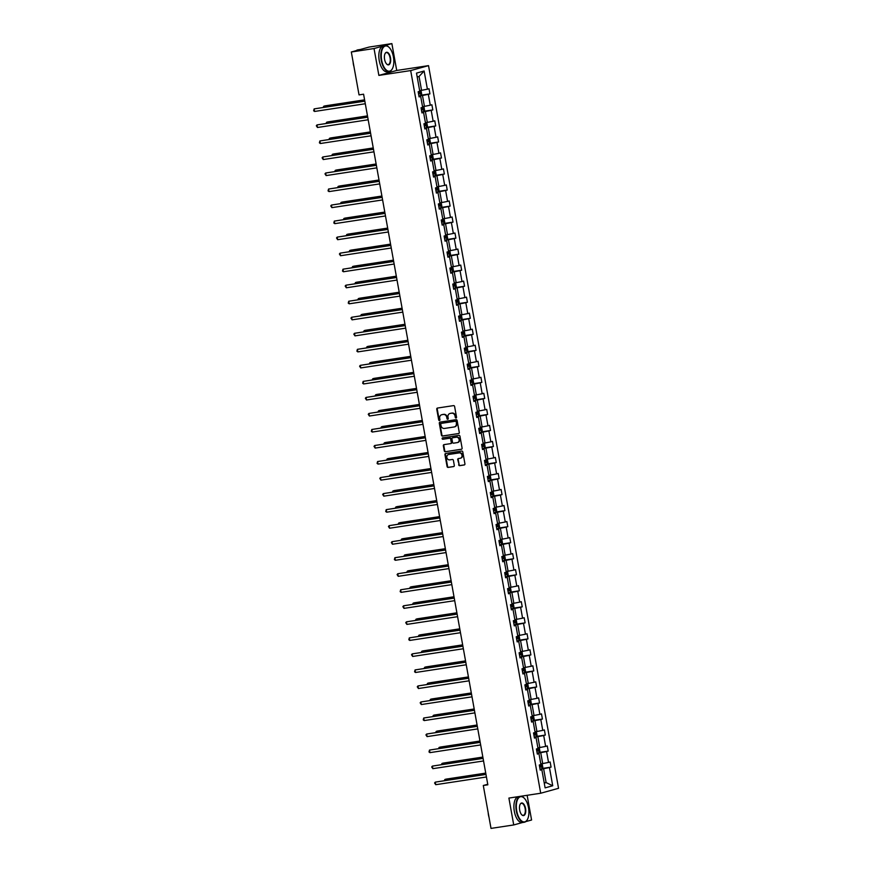 <?xml version="1.0" encoding="UTF-8"?>
<svg xmlns="http://www.w3.org/2000/svg" width="872" height="872" viewBox="0 0 872 872"><rect width="100%" height="100%" fill="white"/><g stroke="black" fill="none" stroke-linecap="round" stroke-linejoin="round"><path stroke-width="1.31" d="M456.034 418.004A0.719 0.632 -105.5 0 0 456.536 417.208L454.606 406.483A1.025 0.905 -105.5 0 0 453.538 405.611L437.482 408.052A1.025 0.905 -105.5 0 0 436.763 409.197L438.692 419.912A0.719 0.632 -105.5 0 0 439.946 419.726L439.695 418.342A3.281 2.878 -105.5 0 1 441.973 414.68L443.303 414.473A3.281 2.878 -105.5 0 1 446.737 417.263L446.987 418.658A0.719 0.632 -105.5 0 0 448.241 418.462L447.99 417.078A3.281 2.878 -105.5 0 1 450.268 413.415L451.598 413.208A3.281 2.878 -105.5 0 1 455.042 416.009L455.293 417.394A0.719 0.632 -105.5 0 0 456.034 418.004M458.639 464.787A1.025 0.905 -105.5 0 0 459.708 465.659L464.209 464.972A1.025 0.905 -105.5 0 0 464.929 463.828L462.781 451.925A1.025 0.905 -105.5 0 0 461.713 451.053L445.657 453.495A1.025 0.905 -105.5 0 0 444.938 454.639L447.085 466.542A1.025 0.905 -105.5 0 0 448.154 467.414L453.603 466.585A1.025 0.905 -105.5 0 0 454.312 465.441L453.396 460.351A1.025 0.905 -105.5 0 0 452.317 459.479L449.625 459.882A2.747 2.409 -105.5 0 1 448.655 454.486L459.217 452.884A2.747 2.409 -105.5 0 1 460.187 458.28L458.432 458.541A1.025 0.905 -105.5 0 0 457.724 459.686L459.119 464.645A1.025 0.905 -105.5 0 0 460.187 465.517L464.504 464.863M508.899 798.076L513.728 824.945L491.012 828.4L483.295 785.498L487.84 784.811L363.58 94.198L359.035 94.895L351.318 51.993L374.034 48.538L378.873 75.406L410.679 70.578L540.705 793.237L508.899 798.076M458.574 433.602A1.025 0.905 -105.5 0 0 459.282 432.458L457.135 420.555A1.025 0.905 -105.5 0 0 456.067 419.683L440.011 422.124A1.025 0.905 -105.5 0 0 439.303 423.269L441.439 435.172A1.025 0.905 -105.5 0 0 442.518 436.044L458.748 433.548M459.958 436.24L462.106 448.143A1.025 0.905 -105.5 0 1 461.397 449.287L445.33 451.729A1.025 0.905 -105.5 0 1 444.262 450.857L443.347 445.766A1.025 0.905 -105.5 0 1 444.055 444.622L450.573 443.63A1.025 0.905 -105.5 0 0 451.282 442.486L450.671 439.107A1.025 0.905 -105.5 0 0 449.592 438.235L442.813 439.259A0.719 0.632 -105.5 0 1 442.562 437.853L458.89 435.368A1.025 0.905 -105.5 0 1 459.958 436.24M513.728 824.945L522.481 822.525M525.762 821.609L531.582 820.007L527.135 795.308M378.873 75.406L396.716 70.469L391.877 43.6L374.034 48.538M391.877 43.6L369.161 47.055L351.318 51.993M540.139 769.704L541.839 769.682L540.215 770.129L539.299 764.995L540.913 764.537L538.951 753.648L537.337 754.095L536.411 748.961L538.024 748.514L536.062 737.625L534.449 738.072L533.522 732.927L535.146 732.48L533.184 721.591L531.571 722.038L530.645 716.904L532.258 716.457L530.296 705.557L528.683 706.004L527.756 700.87L529.369 700.423L527.418 689.534L525.794 689.981L524.879 684.847L526.492 684.389L524.53 673.5L522.917 673.947L521.99 668.813L523.603 668.366L521.641 657.477L520.028 657.924L519.102 652.779L520.726 652.332L518.764 641.443L517.151 641.89L516.224 636.756L517.837 636.309L515.875 625.409L514.262 625.856L513.336 620.722L514.949 620.275L512.998 609.386L511.374 609.833L510.458 604.699L512.071 604.242L510.109 593.352L508.496 593.799L507.569 588.665L509.183 588.219L507.221 577.329L505.607 577.776L504.681 572.632L506.305 572.185L504.343 561.296L502.73 561.742L501.803 556.609L503.417 556.162L501.455 545.262L499.841 545.709L498.915 540.575L500.528 540.128L498.577 529.239L496.953 529.686L496.037 524.541L497.65 524.094L495.688 513.205L494.075 513.652L493.149 508.518L494.762 508.071L492.8 497.182L491.187 497.629L490.26 492.484L491.884 492.037L489.922 481.148L488.309 481.595L487.383 476.461L488.996 476.014L487.034 465.114L485.421 465.561L484.494 460.427L486.107 459.98L484.156 449.091L482.532 449.538L481.617 444.393L483.23 443.946L481.268 433.057L479.655 433.504L478.728 428.37L480.341 427.923L478.379 417.034L476.766 417.481L475.84 412.336L477.464 411.889L475.502 401L473.888 401.447L472.962 396.313L474.575 395.866L472.613 384.966L471 385.413L470.073 380.279L471.687 379.832L469.736 368.943L468.111 369.39L467.196 364.245L468.809 363.798L466.847 352.909L465.234 353.356L464.307 348.222L465.921 347.775L463.959 336.886L462.345 337.333L461.419 332.188L463.043 331.742L461.081 320.852L459.468 321.299L458.541 316.165L460.154 315.719L458.192 304.818L456.579 305.265L455.653 300.132L457.266 299.685L455.315 288.796L453.691 289.242L452.775 284.098L454.388 283.651L452.426 272.762L450.813 273.209L449.887 268.075L451.5 267.628L449.538 256.739L447.925 257.185L446.998 252.041L448.622 251.594L446.66 240.705L445.047 241.152L444.12 236.018L445.734 235.571L443.772 224.671L442.159 225.118L441.232 219.984L442.845 219.537L440.894 208.648L439.27 209.095L438.354 203.95L439.968 203.503L438.006 192.614L436.392 193.061L435.466 187.927L437.079 187.48L435.117 176.591L433.504 177.038L432.577 171.893L434.202 171.446L432.24 160.557L430.626 161.004L429.7 155.87L431.313 155.423L429.351 144.523L427.738 144.97L426.811 139.836L428.425 139.389L426.473 128.5L424.849 128.947L423.934 123.802L425.547 123.355L423.585 112.466L421.972 112.913L421.045 107.779L422.658 107.332L420.696 96.443L419.083 96.89L418.157 91.745L419.781 91.298L416.5 73.117L424.119 71.003L427.4 89.195L429.013 88.748L429.94 93.882L428.316 94.329L430.278 105.218L431.891 104.771L432.817 109.916L431.204 110.363L433.166 121.252L434.779 120.805L435.706 125.939L434.093 126.386L436.044 137.286L437.668 136.839L438.583 141.972L436.97 142.419L438.932 153.309L440.545 152.862L441.472 157.995L439.859 158.442L441.821 169.342L443.434 168.895L444.36 174.029L442.736 174.476L444.698 185.365L446.311 184.919L447.238 190.063L445.625 190.51L447.587 201.399L449.2 200.952L450.126 206.086L448.513 206.533L450.464 217.433L452.088 216.986L453.004 222.12L451.391 222.567L453.353 233.456L454.966 233.009L455.893 238.143L454.279 238.59L456.241 249.49L457.855 249.043L458.781 254.177L457.157 254.624L459.119 265.513L460.732 265.066L461.659 270.211L460.045 270.658L462.007 281.547L463.621 281.1L464.547 286.234L462.934 286.681L464.885 297.581L466.509 297.134L467.425 302.268L465.812 302.715L467.774 313.604L469.387 313.157L470.313 318.291L468.7 318.738L470.662 329.638L472.275 329.191L473.202 334.325L471.578 334.772L473.54 345.661L475.153 345.214L476.079 350.359L474.466 350.806L476.428 361.695L478.041 361.248L478.968 366.382L477.355 366.829L479.306 377.729L480.93 377.282L481.845 382.416L480.232 382.863L482.194 393.752L483.807 393.305L484.734 398.439L483.121 398.896L485.083 409.786L486.696 409.339L487.622 414.473L485.998 414.919L487.96 425.808L489.574 425.362L490.5 430.506L488.887 430.953L490.849 441.842L492.462 441.396L493.389 446.529L491.775 446.976L493.726 457.876L495.351 457.429L496.277 462.563L494.653 463.01L496.615 473.899L498.228 473.452L499.155 478.586L497.541 479.044L499.503 489.933L501.117 489.486L502.043 494.62L500.419 495.067L502.381 505.956L504.005 505.509L504.921 510.654L503.308 511.101L505.27 521.99L506.883 521.543L507.809 526.677L506.196 527.124L508.147 538.024L509.771 537.577L510.698 542.711L509.074 543.158L511.036 554.047L512.649 553.6L513.575 558.734L511.962 559.192L513.924 570.081L515.537 569.634L516.464 574.768L514.851 575.215L516.802 586.104L518.426 585.657L519.341 590.802L517.728 591.249L519.69 602.138L521.303 601.691L522.23 606.825L520.617 607.272L522.579 618.172L524.192 617.725L525.118 622.859L523.494 623.306L525.456 634.195L527.07 633.748L527.996 638.882L526.383 639.34L528.345 650.229L529.958 649.782L530.885 654.916L529.271 655.363L531.222 666.252L532.847 665.805L533.762 670.949L532.149 671.396L534.111 682.286L535.724 681.839L536.651 686.973L535.037 687.419L536.999 698.319L538.613 697.873L539.539 703.006L537.915 703.453L539.877 714.342L541.49 713.896L542.417 719.04L540.803 719.487L542.765 730.376L544.379 729.929L545.305 735.063L543.692 735.51L545.643 746.399L547.267 745.952L548.183 751.097L546.57 751.544L548.532 762.433L550.145 761.986L551.071 767.12L549.458 767.567L552.728 785.759L545.109 787.863L541.839 769.682M410.679 70.578L428.523 65.629L558.549 788.299L540.705 793.237M537.174 753.223L540.727 752.678L542.689 763.578L540.793 763.861M542.689 763.578L548.532 762.433M540.727 752.678L546.57 751.544M537.261 753.67L538.951 753.648M534.296 737.189L537.85 736.655L539.801 747.544L537.904 747.838M539.801 747.544L545.643 746.399M537.85 736.655L543.692 735.51M534.373 737.636L536.062 737.625M531.408 721.166L534.961 720.621L536.923 731.51L535.016 731.804M536.923 731.51L542.765 730.376M534.961 720.621L540.803 719.487M531.495 721.613L533.184 721.591M528.53 705.132L532.073 704.598L534.035 715.487L532.138 715.77M534.035 715.487L539.877 714.342M532.073 704.598L537.915 703.453M528.606 705.579L530.296 705.557M525.642 689.109L529.195 688.564L531.157 699.453L529.25 699.747M531.157 699.453L536.999 698.319M529.195 688.564L535.037 687.419M525.718 689.556L527.418 689.534M522.753 673.075L526.307 672.53L528.269 683.43L526.372 683.713M528.269 683.43L534.111 682.286M526.307 672.53L532.149 671.396M522.84 673.522L524.53 673.5M519.875 657.041L523.429 656.507L525.38 667.396L523.483 667.69M525.38 667.396L531.222 666.252M523.429 656.507L529.271 655.363M519.952 657.488L521.641 657.477M516.987 641.018L520.54 640.473L522.502 651.362L520.595 651.657M522.502 651.362L528.345 650.229M520.54 640.473L526.383 639.34M517.074 641.465L518.764 641.443M514.109 624.984L517.652 624.45L519.614 635.339L517.717 635.623M519.614 635.339L525.456 634.195M517.652 624.45L523.494 623.306M514.186 625.431L515.875 625.409M511.221 608.961L514.774 608.416L516.725 619.305L514.829 619.6M516.725 619.305L522.579 618.172M514.774 608.416L520.617 607.272M511.297 609.408L512.998 609.386M508.332 592.927L511.886 592.382L513.848 603.282L511.951 603.566M513.848 603.282L519.69 602.138M511.886 592.382L517.728 591.249M508.42 593.374L510.109 593.352M505.455 576.893L508.997 576.359L510.959 587.248L509.063 587.543M510.959 587.248L516.802 586.104M508.997 576.359L514.851 575.215M505.531 577.34L507.221 577.329M502.566 560.87L506.12 560.325L508.082 571.215L506.174 571.509M508.082 571.215L513.924 570.081M506.12 560.325L511.962 559.192M502.654 561.317L504.343 561.296M499.689 544.837L503.231 544.302L505.193 555.192L503.297 555.475M505.193 555.192L511.036 554.047M503.231 544.302L509.074 543.158M499.765 545.283L501.455 545.262M496.8 528.813L500.354 528.269L502.305 539.158L500.408 539.452M502.305 539.158L508.147 538.024M500.354 528.269L506.196 527.124M496.877 529.26L498.577 529.239M493.912 512.78L497.465 512.235L499.427 523.135L497.531 523.418M499.427 523.135L505.27 521.99M497.465 512.235L503.308 511.101M493.999 513.227L495.688 513.205M491.034 496.746L494.577 496.212L496.539 507.101L494.642 507.395M496.539 507.101L502.381 505.956M494.577 496.212L500.419 495.067M491.11 497.193L492.8 497.182M488.146 480.723L491.699 480.178L493.661 491.067L491.754 491.361M493.661 491.067L499.503 489.933M491.699 480.178L497.541 479.044M488.233 481.17L489.922 481.148M485.268 464.689L488.811 464.155L490.773 475.044L488.876 475.327M490.773 475.044L496.615 473.899M488.811 464.155L494.653 463.01M485.344 465.136L487.034 465.114M482.38 448.666L485.933 448.121L487.884 459.01L485.987 459.304M487.884 459.01L493.726 457.876M485.933 448.121L491.775 446.976M482.456 449.113L484.156 449.091M479.491 432.632L483.044 432.087L485.006 442.987L483.11 443.27M485.006 442.987L490.849 441.842M483.044 432.087L488.887 430.953M479.578 433.079L481.268 433.057M476.613 416.598L480.156 416.064L482.118 426.953L480.221 427.247M482.118 426.953L487.96 425.808M480.156 416.064L485.998 414.919M476.69 417.045L478.379 417.034M473.725 400.575L477.278 400.03L479.24 410.919L477.333 411.213M479.24 410.919L485.083 409.786M477.278 400.03L483.121 398.896M473.812 401.022L475.502 401M470.847 384.541L474.39 384.007L476.352 394.896L474.455 395.18M476.352 394.896L482.194 393.752M474.39 384.007L480.232 382.863M470.924 384.988L472.613 384.966M467.959 368.518L471.512 367.973L473.463 378.862L471.567 379.157M473.463 378.862L479.306 377.729M471.512 367.973L477.355 366.829M468.035 368.965L469.736 368.943M465.07 352.484L468.624 351.939L470.586 362.839L468.689 363.123M470.586 362.839L476.428 361.695M468.624 351.939L474.466 350.806M465.158 352.931L466.847 352.909M462.193 336.45L465.735 335.916L467.697 346.805L465.801 347.1M467.697 346.805L473.54 345.661M465.735 335.916L471.578 334.772M462.269 336.897L463.959 336.886M459.304 320.427L462.858 319.882L464.82 330.771L462.912 331.066M464.82 330.771L470.662 329.638M462.858 319.882L468.7 318.738M459.391 320.874L461.081 320.852M456.427 304.393L459.969 303.859L461.931 314.748L460.035 315.032M461.931 314.748L467.774 313.604M459.969 303.859L465.812 302.715M456.503 304.84L458.192 304.818M453.538 288.37L457.092 287.825L459.043 298.715L457.146 299.009M459.043 298.715L464.885 297.581M457.092 287.825L462.934 286.681M453.614 288.817L455.315 288.796M450.65 272.337L454.203 271.792L456.165 282.692L454.268 282.975M456.165 282.692L462.007 281.547M454.203 271.792L460.045 270.658M450.737 272.783L452.426 272.762M447.772 256.303L451.315 255.769L453.277 266.658L451.38 266.952M453.277 266.658L459.119 265.513M451.315 255.769L457.157 254.624M447.848 256.75L449.538 256.739M444.884 240.28L448.437 239.735L450.399 250.624L448.491 250.918M450.399 250.624L456.241 249.49M448.437 239.735L454.279 238.59M444.96 240.727L446.66 240.705M442.006 224.246L445.548 223.712L447.51 234.601L445.614 234.884M447.51 234.601L453.353 233.456M445.548 223.712L451.391 222.567M442.082 224.693L443.772 224.671M440.393 202.74L441.319 203.361L441.875 206.446L441.09 207.732L439.107 208.168L442.671 207.678L444.622 218.567L442.725 218.861M444.622 218.567L450.464 217.433M442.671 207.678L448.513 206.533M439.194 208.659L440.894 208.648M436.229 192.189L439.782 191.644L441.744 202.544L439.848 202.827M441.744 202.544L447.587 201.399M439.782 191.644L445.625 190.51M436.316 192.636L438.006 192.614M433.351 176.155L436.894 175.621L438.856 186.51L436.959 186.804M438.856 186.51L444.698 185.365M436.894 175.621L442.736 174.476M433.428 176.602L435.117 176.591M430.463 160.132L434.016 159.587L435.978 170.476L434.071 170.77M435.978 170.476L441.821 169.342M434.016 159.587L439.859 158.442M430.539 160.579L432.24 160.557M427.585 144.098L431.128 143.564L433.09 154.453L431.193 154.736M433.09 154.453L438.932 153.309M431.128 143.564L436.97 142.419M427.662 144.545L429.351 144.523M424.697 128.064L428.25 127.53L430.201 138.419L428.305 138.713M430.201 138.419L436.044 137.286M428.25 127.53L434.093 126.386M424.773 128.511L426.473 128.5M421.808 112.041L425.362 111.496L427.324 122.396L425.427 122.68M427.324 122.396L433.166 121.252M425.362 111.496L431.204 110.363M421.895 112.488L423.585 112.466M418.931 96.007L422.473 95.473L424.435 106.362L422.538 106.657M424.435 106.362L430.278 105.218M422.473 95.473L428.316 94.329M419.007 96.454L420.696 96.443M424.119 71.003L419.061 76.464L421.558 90.328L419.65 90.623M421.558 90.328L427.4 89.195M396.716 70.469L428.523 65.629M487.742 784.266L483.295 785.498M544.248 783.1L546.112 782.587L543.616 768.712L540.062 769.257M544.204 782.871L546.112 782.587L552.728 785.759M419.061 76.464L417.198 76.976M543.616 768.712L549.458 767.567M421.089 95.222L429.94 93.882M423.977 111.256L432.817 109.916M426.855 127.29L435.706 125.939M429.743 143.313L438.583 141.972M432.621 159.347L441.472 157.995M435.51 175.37L444.36 174.029M438.398 191.404L447.238 190.063M441.276 207.438L450.126 206.086M444.164 223.461L453.004 222.12M447.042 239.495L455.893 238.143M449.93 255.518L458.781 254.177M452.819 271.552L461.659 270.211M455.696 287.586L464.547 286.234M458.585 303.609L467.425 302.268M461.462 319.643L470.313 318.291M464.351 335.666L473.202 334.325M467.239 351.699L476.079 350.359M470.117 367.733L478.968 366.382M473.006 383.756L481.845 382.416M475.883 399.79L484.734 398.439M478.772 415.813L487.622 414.473M481.66 431.847L490.5 430.506M484.538 447.881L493.389 446.529M487.426 463.904L496.277 462.563M490.304 479.938L499.155 478.586M493.192 495.972L502.043 494.62M496.081 511.995L504.921 510.654M498.958 528.029L507.809 526.677M501.847 544.052L510.698 542.711M504.725 560.086L513.575 558.734M507.613 576.12L516.464 574.768M510.502 592.143L519.341 590.802M513.379 608.176L522.23 606.825M516.268 624.199L525.118 622.859M519.145 640.233L527.996 638.882M522.034 656.267L530.885 654.916M524.922 672.29L533.762 670.949M527.8 688.324L536.651 686.973M530.688 704.347L539.539 703.006M533.566 720.381L542.417 719.04M536.454 736.415L545.305 735.063M539.343 752.438L548.183 751.097M542.221 768.472L551.071 767.12M456.329 417.862A0.719 0.632 -105.5 0 1 455.773 417.263L455.522 415.868A3.281 2.878 -105.5 0 0 452.088 413.077L451.598 413.208M450.214 413.426A3.281 2.878 -105.5 0 1 450.748 413.284L452.088 413.077M441.919 414.691A3.281 2.878 -105.5 0 1 442.453 414.549L443.793 414.342A3.281 2.878 -105.5 0 1 447.227 417.132L447.478 418.516A0.719 0.632 -105.5 0 0 448.034 419.127M437.668 408.031A1.025 0.905 -105.5 0 0 437.254 409.066L439.172 419.781A0.719 0.632 -105.5 0 0 439.739 420.391M440.207 422.092A1.025 0.905 -105.5 0 0 439.782 423.138L441.919 435.041A1.025 0.905 -105.5 0 0 442.998 435.913L458.857 433.493M456.089 421.852A0.719 0.632 -105.5 0 0 455.337 421.241L441.243 423.389A0.719 0.632 -105.5 0 0 440.742 424.184L441.014 425.656A3.281 2.878 -105.5 0 0 444.448 428.446L454.083 426.975A3.281 2.878 -105.5 0 0 456.35 423.323L456.568 421.721A0.719 0.632 -105.5 0 0 455.816 421.111L455.337 421.241M441.603 423.291A0.719 0.632 -105.5 0 1 441.723 423.258L455.816 421.111M454.617 426.833A3.281 2.878 -105.5 0 0 456.841 423.182L456.35 423.323M456.568 421.721L456.841 423.182M461.68 449.178L445.33 451.729M444.251 444.589A1.025 0.905 -105.5 0 0 443.826 445.625L444.742 450.726A1.025 0.905 -105.5 0 0 445.821 451.598M450.748 443.576L451.053 443.488A1.025 0.905 -105.5 0 0 451.761 442.344L451.151 438.976A1.025 0.905 -105.5 0 0 450.083 438.093L442.813 439.259M442.802 437.809A0.719 0.632 -105.5 0 0 443.303 439.128M457.32 442.595A2.747 2.409 -105.5 0 0 456.35 437.199L452.633 437.766A1.025 0.905 -105.5 0 0 451.925 438.91L452.524 442.289A1.025 0.905 -105.5 0 0 453.603 443.161L457.32 442.595M457.811 442.464A2.747 2.409 -105.5 0 0 456.841 437.068L456.35 437.199M452.928 437.69A1.025 0.905 -105.5 0 1 453.113 437.635L456.841 437.068M458.628 458.519A1.025 0.905 -105.5 0 0 458.203 459.555L459.119 464.645M460.678 458.138A2.747 2.409 -105.5 0 0 459.708 452.742L459.217 452.884M449.135 454.356L448.655 454.486A2.747 2.409 -105.5 0 1 449.135 454.356L459.708 452.742M445.843 453.462A1.025 0.905 -105.5 0 0 445.428 454.508L447.565 466.4A1.025 0.905 -105.5 0 0 448.644 467.283L453.887 466.476M420.206 90.535L421.132 91.157L421.688 94.231L420.904 95.528L418.92 95.953M364.594 99.855L324.983 105.883L323.774 106.221L323.959 107.245M418.571 94.002L420.086 93.696L419.857 92.465L418.342 92.77M418.549 92.661L418.549 93.936M364.627 100.008L323.774 106.221L323.152 107.365M364.801 101.032L314.127 108.891L364.834 101.174M314.596 111.453L313.637 110.766L314.127 108.891L314.596 111.453L365.292 103.746M393.425 56.942A12.753 6.071 81.4 0 0 389.174 47.47A12.753 6.071 81.4 0 0 382.863 48.134A12.753 6.071 81.4 0 0 381.653 60.201A12.753 6.071 81.4 0 0 392.4 68.67A12.753 6.071 81.4 0 0 393.425 56.942M392.324 68.823A13.069 6.224 -98.6 0 1 392.247 68.964A13.069 6.224 -98.6 0 1 389.228 71.526A13.069 6.224 -98.6 0 1 381.238 60.277A13.069 6.224 -98.6 0 1 385.304 45.693A13.069 6.224 -98.6 0 1 388.945 47.241A13.069 6.224 -98.6 0 1 389.065 47.361M390.482 57.759A6.377 3.041 -98.6 0 1 389.882 63.787A6.377 3.041 -98.6 0 1 386.721 64.114A6.377 3.041 -98.6 0 1 384.596 59.383A6.377 3.041 -98.6 0 1 385.108 53.519A6.377 3.041 -98.6 0 1 390.482 57.759M386.601 63.994A6.06 2.889 81.4 0 0 388.182 64.604A6.06 2.889 81.4 0 0 390.067 57.835A6.06 2.889 81.4 0 0 386.361 52.614A6.06 2.889 81.4 0 0 385.032 53.661M356.223 50.631A13.069 6.224 -98.6 0 1 357.858 49.868L360.125 49.519A13.069 6.224 -98.6 0 1 360.343 49.497M359.242 49.802A13.069 6.224 -98.6 0 1 360.125 49.519M353.934 66.534A9.407 4.48 -98.6 0 1 353.389 64.299A9.407 4.48 -98.6 0 1 353.116 61.999M389.228 71.526L387.233 71.831A13.069 6.224 -98.6 0 1 379.244 60.582A13.069 6.224 -98.6 0 1 383.309 45.998L385.304 45.693M528.497 807.657A12.753 6.071 81.4 0 0 524.257 798.196A12.753 6.071 81.4 0 0 517.935 798.85A12.753 6.071 81.4 0 0 516.736 810.916A12.753 6.071 81.4 0 0 527.473 819.397A12.753 6.071 81.4 0 0 528.497 807.657M527.397 819.538A13.069 6.224 -98.6 0 1 527.32 819.68A13.069 6.224 -98.6 0 1 524.312 822.242A13.069 6.224 -98.6 0 1 516.311 810.993A13.069 6.224 -98.6 0 1 520.377 796.409A13.069 6.224 -98.6 0 1 524.018 797.956A13.069 6.224 -98.6 0 1 524.137 798.076M525.554 808.475A6.377 3.041 -98.6 0 1 524.955 814.503A6.377 3.041 -98.6 0 1 521.794 814.83A6.377 3.041 -98.6 0 1 519.679 810.099A6.377 3.041 -98.6 0 1 520.181 804.235A6.377 3.041 -98.6 0 1 525.554 808.475M521.685 814.71A6.06 2.889 81.4 0 0 523.255 815.32A6.06 2.889 81.4 0 0 525.14 808.551A6.06 2.889 81.4 0 0 521.434 803.33A6.06 2.889 81.4 0 0 520.104 804.387M489.007 817.249A9.407 4.48 -98.6 0 1 488.462 815.015A9.407 4.48 -98.6 0 1 488.189 812.715M524.312 822.242L522.306 822.547A13.069 6.224 -98.6 0 1 514.317 811.298A13.069 6.224 -98.6 0 1 518.382 796.714L520.377 796.409M423.084 106.569L424.021 107.18L424.566 110.264L423.792 111.561L421.797 111.987M367.483 115.889L327.861 121.916L326.662 122.244L326.847 123.268M421.449 110.036L422.964 109.719L422.746 108.488L421.231 108.804M421.438 108.684L421.438 109.97M367.504 116.031L326.662 122.244L326.03 123.399M425.972 122.592L426.899 123.214L427.454 126.298L426.67 127.585L424.686 128.02M370.36 131.923L330.75 137.94L329.54 138.277L329.725 139.302M424.337 126.059L425.852 125.753L425.623 124.522L424.108 124.827M424.315 124.718L424.326 125.993M370.393 132.064L329.54 138.277L328.918 139.422M367.69 117.055L317.016 124.914L367.712 117.208M317.473 127.486L316.329 125.764L317.016 124.914L317.473 127.486L368.18 119.78M370.578 133.089L319.893 140.948L370.6 133.231M320.362 143.509L319.403 142.823L319.893 140.948L320.362 143.509L371.058 135.803M428.861 138.626L429.787 139.237L430.343 142.321L429.58 143.586L427.574 144.044M373.249 147.946L333.638 153.973L332.428 154.3L332.613 155.325M427.215 142.092L428.73 141.787L428.512 140.545L426.997 140.861M427.204 140.752L427.204 142.027M373.271 148.098L332.428 154.3L331.796 155.456M373.456 149.123L322.782 156.971L373.488 149.265M323.24 159.543L322.106 157.821L322.782 156.971L323.24 159.543L373.946 151.837M431.738 154.66L432.665 155.27L433.221 158.355L432.468 159.62L430.452 160.077M376.137 163.98L336.516 169.996L335.317 170.334L335.491 171.359M430.103 158.126L431.618 157.81L431.4 156.579L429.885 156.895M430.092 156.775L430.092 158.05M376.159 164.121L335.317 170.334L334.685 171.479M376.344 165.146L325.67 173.005L376.366 165.299M326.128 175.577L324.983 173.855L325.67 173.005L326.128 175.577L376.835 167.86M434.627 170.683L435.553 171.304L436.109 174.378L435.346 175.643L433.34 176.1M379.015 180.003L339.404 186.03L338.194 186.368L338.38 187.393M432.992 174.149L434.507 173.844L434.278 172.612L432.763 172.918M432.97 172.809L432.97 174.084M379.048 180.155L338.194 186.368L337.573 187.513M379.222 181.18L328.548 189.039L379.255 181.322M329.017 191.6L328.057 190.914L328.548 189.039L329.017 191.6L379.712 183.894M437.504 186.717L438.442 187.327L438.987 190.412L438.213 191.709L436.218 192.134M381.903 196.037L342.282 202.064L341.083 202.391L341.268 203.416M435.869 190.183L437.384 189.867L437.166 188.635L435.651 188.952M435.858 188.832L435.858 190.118M381.925 196.178L341.083 202.391L340.451 203.547M382.11 197.203L331.436 205.062L382.132 197.355M331.894 207.634L330.75 205.912L331.436 205.062L331.894 207.634L382.601 199.928M384.781 212.07L345.17 218.087L343.96 218.425L344.146 219.45M438.758 206.206L440.273 205.901L440.044 204.669L438.529 204.975M438.736 204.865L438.747 206.141M384.814 212.212L343.96 218.425L343.339 219.57M384.999 213.237L334.314 221.096L385.021 213.378M334.783 223.657L333.823 222.97L334.314 221.096L334.783 223.657L385.489 215.951M443.281 218.774L444.208 219.384L444.764 222.469L443.979 223.766L441.995 224.191M387.669 228.093L348.059 234.121L346.849 234.448L347.034 235.473M441.635 222.24L443.15 221.935L442.932 220.692L441.417 221.008M441.624 220.899L441.624 222.175M387.691 228.246L346.849 234.448L346.217 235.604M387.877 229.271L337.202 237.119L387.909 229.412M337.66 239.691L336.527 237.969L337.202 237.119L337.66 239.691L388.367 231.985M446.159 234.808L447.085 235.418L447.641 238.503L446.867 239.8L444.873 240.225M390.558 244.127L350.936 250.144L349.737 250.482L349.912 251.507M444.524 238.274L446.039 237.958L445.821 236.726L444.306 237.042M444.513 236.922L444.513 238.198M390.58 244.269L349.737 250.482L349.105 251.627M390.765 245.294L340.091 253.153L390.787 245.446M340.549 255.725L339.404 254.003L340.091 253.153L340.549 255.725L391.256 248.008M449.047 250.831L449.974 251.452L450.53 254.526L449.745 255.823L447.761 256.248M393.435 260.15L353.825 266.178L352.615 266.516L352.8 267.541M447.412 254.297L448.927 253.992L448.699 252.76L447.183 253.065M447.391 252.956L447.391 254.232M393.468 260.303L352.615 266.516L351.994 267.66M393.643 261.328L342.969 269.186L393.675 261.469M343.437 271.748L342.478 271.061L342.969 269.186L343.437 271.748L394.133 264.042M451.925 266.865L452.862 267.475L453.407 270.56L452.633 271.857L450.639 272.282M396.324 276.184L356.703 282.212L355.503 282.539L355.689 283.563M450.29 270.331L451.805 270.015L451.587 268.783L450.072 269.099M450.279 268.979L450.279 270.266M396.346 276.326L355.503 282.539L354.871 283.694M396.531 277.351L345.857 285.209L396.564 277.503M346.315 287.782L345.17 286.06L345.857 285.209L346.315 287.782L397.022 280.076M454.813 282.888L455.74 283.509L456.296 286.594L455.533 287.847L453.527 288.316M399.202 292.218L359.591 298.235L358.381 298.573L358.566 299.597M453.178 286.354L454.694 286.049L454.465 284.817L452.95 285.122M453.168 285.013L453.168 286.288M399.234 292.36L358.381 298.573L357.76 299.717M399.42 293.384L348.735 301.243L399.441 293.526M349.203 303.805L348.244 303.118L348.735 301.243L349.203 303.805L399.91 296.099M457.702 298.922L458.628 299.532L459.184 302.617L458.421 303.881L456.416 304.339M402.09 308.241L362.48 314.269L361.27 314.596L361.455 315.62M456.056 302.388L457.571 302.083L457.353 300.84L455.838 301.156M456.045 301.047L456.045 302.322M402.112 308.394L361.27 314.596L360.637 315.751M402.297 309.418L351.623 317.266L402.33 309.56M352.081 319.839L350.947 318.117L351.623 317.266L352.081 319.839L402.788 312.132M460.58 314.956L461.506 315.566L462.062 318.651L461.288 319.948L459.293 320.373M404.979 324.275L365.357 330.292L364.158 330.63L364.333 331.654M458.945 318.422L460.46 318.106L460.242 316.874L458.727 317.19M458.934 317.07L458.934 318.345M405 324.417L364.158 330.63L363.526 331.774M405.186 325.441L354.512 333.3L405.208 325.594M354.969 335.873L353.825 334.15L354.512 333.3L354.969 335.873L405.676 328.155M463.468 330.978L464.395 331.6L464.95 334.674L464.166 335.971L462.182 336.396M407.856 340.298L368.246 346.326L367.036 346.664L367.221 347.688M461.833 334.445L463.348 334.14L463.119 332.908L461.604 333.213M461.811 333.104L461.822 334.379M407.889 340.451L367.036 346.664L366.414 347.808M408.074 341.475L357.389 349.334L408.096 341.617M357.858 351.896L356.899 351.209L357.389 349.334L357.858 351.896L408.554 344.189M466.357 347.012L467.283 347.623L467.828 350.708L467.054 352.005L465.059 352.43M410.745 356.332L371.123 362.36L369.924 362.687L370.11 363.711M464.711 350.479L466.226 350.163L466.008 348.931L464.493 349.247M464.7 349.127L464.7 350.413M410.767 356.474L369.924 362.687L369.292 363.842M410.952 357.498L360.278 365.357L410.985 357.651M360.736 367.93L359.591 366.207L360.278 365.357L360.736 367.93L411.442 360.223M469.234 363.035L470.161 363.657L470.717 366.741L469.943 368.028L467.948 368.464M413.622 372.366L374.012 378.383L372.802 378.721L372.987 379.745M467.599 366.502L469.114 366.196L468.885 364.965L467.37 365.27M467.588 365.161L467.588 366.436M413.655 372.508L372.802 378.721L372.18 379.865M413.84 373.532L363.155 381.391L413.862 373.674M363.624 383.953L362.665 383.266L363.155 381.391L363.624 383.953L414.331 376.246M472.123 379.069L473.049 379.68L473.605 382.764L472.82 384.062L470.836 384.487M416.511 388.389L376.9 394.417L375.69 394.743L375.876 395.768M470.477 382.536L471.992 382.23L471.774 380.988L470.259 381.304M470.466 381.195L470.466 382.47M416.533 388.541L375.69 394.743L375.058 395.899M416.718 389.566L366.044 397.414L416.751 389.708M366.502 399.986L365.368 398.264L366.044 397.414L366.502 399.986L417.208 392.28M475 395.103L475.927 395.714L476.483 398.798L475.731 400.063L473.714 400.521M419.399 404.423L379.778 410.44L378.579 410.777L378.753 411.802M473.365 398.569L474.88 398.253L474.662 397.022L473.147 397.338M473.354 397.218L473.354 398.493M419.421 404.564L378.579 410.777L377.947 411.922M419.606 405.589L368.932 413.448L419.628 405.742M369.39 416.02L368.246 414.298L368.932 413.448L369.39 416.02L420.097 408.303M477.889 411.126L478.815 411.748L479.371 414.821L478.586 416.118L476.603 416.543M422.277 420.446L382.666 426.473L381.456 426.811L381.642 427.836M476.254 414.592L477.769 414.287L477.54 413.055L476.025 413.361M476.232 413.252L476.243 414.527M422.31 420.598L381.456 426.811L380.835 427.956M422.495 421.623L371.81 429.482L422.517 421.765M372.279 432.043L371.319 431.357L371.81 429.482L372.279 432.043L422.975 424.337M480.777 427.16L481.704 427.771L482.26 430.855L481.475 432.152L479.48 432.577M425.165 436.48L385.544 442.507L384.345 442.834L384.53 443.859M479.131 430.626L480.646 430.31L480.428 429.079L478.913 429.395M479.12 429.286L479.12 430.561M425.187 436.621L384.345 442.834L383.713 443.99M425.373 437.646L374.698 445.505L425.405 437.798M375.156 448.077L374.012 446.355L374.698 445.505L375.156 448.077L425.863 440.371M483.655 443.183L484.581 443.804L485.137 446.889L484.363 448.175L482.369 448.611M428.043 452.514L388.432 458.53L387.223 458.868L387.408 459.893M482.02 446.649L483.535 446.344L483.317 445.112L481.791 445.418M482.009 445.309L482.009 446.584M428.076 452.655L387.223 458.868L386.601 460.013M428.261 453.68L377.576 461.539L428.283 453.822M378.045 464.1L377.086 463.413L377.576 461.539L378.045 464.1L428.752 456.394M486.543 459.217L487.47 459.827L488.026 462.912L487.241 464.209L485.257 464.634M430.932 468.537L391.321 474.564L390.111 474.891L390.296 475.916M484.897 462.683L486.413 462.378L486.195 461.135L484.679 461.452M484.887 461.343L484.887 462.618M430.953 468.689L390.111 474.891L389.479 476.047M431.139 469.714L380.465 477.562L431.171 469.855M380.922 480.134L379.789 478.412L380.465 477.562L380.922 480.134L431.629 472.428M489.421 475.251L490.347 475.861L490.903 478.946L490.129 480.243L488.135 480.668M433.82 484.57L394.199 490.587L393 490.925L393.174 491.95M487.786 478.717L489.301 478.401L489.083 477.169L487.568 477.485M487.775 477.365L487.775 478.641M433.842 484.712L393 490.925L392.367 492.07M434.027 485.737L383.353 493.596L434.049 485.889M383.811 496.168L382.666 494.446L383.353 493.596L383.811 496.168L434.518 488.451M492.309 491.274L493.236 491.895L493.792 494.969L493.007 496.266L491.023 496.691M436.698 500.593L397.087 506.621L395.877 506.959L396.062 507.984M490.674 494.74L492.19 494.435L491.961 493.203L490.446 493.508M490.653 493.399L490.663 494.675M436.73 500.746L395.877 506.959L395.256 508.103M436.916 501.771L386.231 509.63L436.937 501.912M386.699 512.191L385.74 511.504L386.231 509.63L386.699 512.191L437.395 504.485M495.198 507.308L496.124 507.918L496.68 511.003L495.896 512.3L493.901 512.725M439.586 516.627L399.965 522.655L398.766 522.982L398.951 524.007M493.552 510.774L495.067 510.458L494.849 509.226L493.334 509.542M493.541 509.433L493.541 510.709M439.608 516.769L398.766 522.982L398.133 524.137M439.793 517.794L389.119 525.653L439.826 517.946M389.577 528.225L388.432 526.503L389.119 525.653L389.577 528.225L440.284 520.519M498.076 523.331L499.002 523.952L499.558 527.037L498.784 528.323L496.789 528.759M442.464 532.661L402.853 538.678L401.643 539.016L401.829 540.041M496.441 526.808L497.956 526.492L497.738 525.26L496.223 525.565M496.43 525.456L496.43 526.732M442.496 532.803L401.643 539.016L401.022 540.16M442.682 533.827L392.008 541.686L442.704 533.969M392.465 544.248L391.321 542.537L392.008 541.686L392.465 544.248L443.172 536.542M500.964 539.365L501.891 539.975L502.446 543.06L501.683 544.324L499.678 544.782M445.352 548.684L405.742 554.712L404.532 555.039L404.717 556.063M499.318 542.831L500.833 542.526L500.615 541.283L499.1 541.599M499.307 541.49L499.307 542.765M445.374 548.837L404.532 555.039L403.9 556.194M445.559 549.861L394.885 557.709L445.592 550.003M395.354 560.282L394.395 559.595L394.885 557.709L395.354 560.282L446.05 552.576M503.842 555.399L504.768 556.009L505.324 559.094L504.572 560.358L502.555 560.816M448.241 564.718L408.619 570.735L407.42 571.073L407.606 572.097M502.207 558.865L503.722 558.549L503.504 557.317L501.989 557.633M502.196 557.513L502.196 558.788M448.263 564.86L407.42 571.073L406.788 572.217M448.448 565.884L397.774 573.743L448.47 566.037M398.232 576.316L397.087 574.594L397.774 573.743L398.232 576.316L448.938 568.599M506.73 571.422L507.657 572.043L508.213 575.117L507.45 576.381L505.444 576.839M451.118 580.741L411.508 586.769L410.298 587.107L410.483 588.131M505.095 574.888L506.61 574.583L506.381 573.351L504.866 573.656M505.073 573.547L505.084 574.822M451.151 580.894L410.298 587.107L409.677 588.251M451.336 581.918L400.651 589.777L451.358 582.06M401.12 592.339L400.161 591.652L400.651 589.777L401.12 592.339L451.816 584.632M509.619 587.456L510.545 588.066L511.101 591.151L510.316 592.448L508.332 592.873M454.007 596.775L414.385 602.803L413.186 603.13L413.372 604.154M507.973 590.922L509.488 590.606L509.27 589.374L507.755 589.69M507.962 589.581L507.962 590.856M454.029 596.917L413.186 603.13L412.554 604.285M454.214 597.941L403.54 605.8L454.247 598.094M403.998 608.373L402.853 606.65L403.54 605.8L403.998 608.373L454.704 600.666M512.496 603.479L513.423 604.1L513.979 607.184L513.205 608.471L511.21 608.907M456.884 612.809L417.274 618.826L416.064 619.164L416.249 620.188M510.861 606.956L512.376 606.639L512.158 605.408L510.643 605.713M510.85 605.604L510.85 606.879M456.917 612.951L416.064 619.164L415.443 620.308M457.102 613.975L406.428 621.834L457.124 614.117M406.886 624.396L405.742 622.684L406.428 621.834L406.886 624.396L457.593 616.689M515.385 619.512L516.311 620.123L516.867 623.208L516.082 624.505L514.099 624.93M459.773 628.832L420.162 634.86L418.952 635.187L419.138 636.211M513.739 622.979L515.254 622.673L515.036 621.431L513.521 621.747M513.728 621.638L513.728 622.913M459.795 628.985L418.952 635.187L418.32 636.342M459.98 630.009L409.306 637.857L460.013 630.151M409.775 640.429L408.815 639.743L409.306 637.857L409.775 640.429L460.471 632.723M518.262 635.546L519.189 636.157L519.745 639.241L518.971 640.538L516.976 640.964M462.661 644.866L423.04 650.883L421.841 651.221L422.026 652.245M516.627 639.013L518.142 638.696L517.924 637.465L516.409 637.781M516.616 637.661L516.616 638.936M462.683 645.008L421.841 651.221L421.209 652.365M462.868 646.032L412.194 653.891L462.89 646.185M412.652 656.463L411.508 654.741L412.194 653.891L412.652 656.463L463.359 648.746M521.151 651.569L522.077 652.191L522.633 655.264L521.848 656.562L519.865 656.987M465.539 660.889L425.928 666.917L424.719 667.254L424.904 668.279M519.516 655.036L521.031 654.73L520.802 653.499L519.287 653.804M519.494 653.695L519.505 654.97M465.572 661.041L424.719 667.254L424.097 668.399M465.757 662.066L415.072 669.925L465.779 662.208M415.541 672.486L414.582 671.8L415.072 669.925L415.541 672.486L466.237 664.78M524.039 667.603L524.966 668.214L525.522 671.298L524.737 672.595L522.753 673.021M468.428 676.923L428.806 682.95L427.607 683.277L427.792 684.302M522.393 671.069L523.909 670.753L523.691 669.522L522.175 669.838M522.383 669.729L522.383 671.004M468.449 677.064L427.607 683.277L426.975 684.433M468.635 678.089L417.961 685.948L468.667 678.242M418.418 688.52L417.274 686.798L417.961 685.948L418.418 688.52L469.125 680.814M526.917 683.626L527.843 684.248L528.399 687.332L527.636 688.586L525.631 689.054M471.305 692.957L431.695 698.973L430.485 699.311L430.67 700.336M525.282 687.103L526.797 686.787L526.579 685.556L525.064 685.861M525.271 685.752L525.271 687.027M471.338 693.098L430.485 699.311L429.863 700.456M471.523 694.123L420.849 701.982L471.545 694.265M421.307 704.543L420.162 702.832L420.849 701.982L421.307 704.543L472.014 696.837M529.805 699.66L530.732 700.271L531.288 703.355L530.525 704.62L528.519 705.077M474.194 708.98L434.583 715.007L433.373 715.334L433.558 716.359M528.16 703.126L529.686 702.821L529.457 701.579L527.942 701.895M528.149 701.786L528.149 703.061M474.215 709.132L433.373 715.334L432.741 716.49M474.401 710.157L423.727 718.005L474.433 710.298M424.195 720.577L423.236 719.891L423.727 718.005L424.195 720.577L474.891 712.871M532.683 715.694L533.61 716.304L534.165 719.389L533.392 720.686L531.397 721.111M477.082 725.014L437.461 731.03L436.262 731.368L436.447 732.393M531.048 719.16L532.563 718.844L532.345 717.612L530.83 717.928M531.037 717.809L531.037 719.084M477.104 725.155L436.262 731.368L435.629 732.513M477.289 726.18L426.615 734.039L477.311 726.332M427.073 736.611L425.928 734.889L426.615 734.039L427.073 736.611L477.78 728.894M535.572 731.717L536.498 732.338L537.054 735.412L536.269 736.709L534.285 737.134M479.96 741.037L440.349 747.064L439.139 747.402L439.325 748.427M533.937 735.183L535.452 734.878L535.223 733.646L533.708 733.952M533.915 733.843L533.926 735.118M479.992 741.189L439.139 747.402L438.518 748.547M480.178 742.214L429.493 750.073L480.2 742.355M429.961 752.634L429.002 751.947L429.493 750.073L429.961 752.634L480.657 744.928M538.46 747.751L539.387 748.361L539.942 751.446L539.158 752.743L537.174 753.168M482.848 757.07L443.227 763.098L442.028 763.425L442.213 764.45M536.814 751.217L538.329 750.901L538.111 749.669L536.596 749.985M536.803 749.876L536.803 751.152M482.87 757.212L442.028 763.425L441.396 764.581M483.055 758.237L432.381 766.096L483.088 758.389M432.839 768.668L431.695 766.946L432.381 766.096L432.839 768.668L483.546 760.962M541.338 763.774L542.264 764.395L542.82 767.48L542.046 768.766L540.051 769.202M485.726 773.104L446.115 779.121L444.905 779.459L445.091 780.484M539.703 767.251L541.218 766.935L541 765.703L539.485 766.008M539.692 765.899L539.692 767.175M485.759 773.246L444.905 779.459L444.284 780.604M485.944 774.271L435.27 782.13L485.966 774.423M435.728 784.691L434.583 782.98L435.27 782.13L435.728 784.691L486.434 776.985M420.925 95.495L420.042 90.568M418.778 93.893L420.086 93.696M423.814 111.529L422.92 106.591M421.656 109.927L422.964 109.719M426.691 127.552L425.808 122.625M424.544 125.95L425.852 125.753M429.58 143.586L428.686 138.648M427.422 141.983L428.73 141.787M432.468 159.62L431.575 154.682M430.31 158.006L431.618 157.81M435.346 175.643L434.463 170.716M433.199 174.04L434.507 173.844M438.235 191.677L437.341 186.739M436.076 190.074L437.384 189.867M441.112 207.7L440.229 202.773M438.965 206.097L440.273 205.901M444.001 223.733L443.107 218.796M441.842 222.131L443.15 221.935M446.889 239.767L445.995 234.83M444.731 238.154L446.039 237.958M449.767 255.79L448.884 250.864M447.619 254.188L448.927 253.992M452.655 271.824L451.761 266.887M450.497 270.222L451.805 270.015M455.533 287.847L454.65 282.92M453.386 286.245L454.694 286.049M458.421 303.881L457.538 298.943M456.263 302.279L457.571 302.083M461.31 319.915L460.416 314.977M459.152 318.302L460.46 318.106M464.187 335.938L463.305 331.011M462.04 334.336L463.348 334.14M467.076 351.972L466.182 347.034M464.918 350.37L466.226 350.163M469.954 367.995L469.071 363.068M467.806 366.393L469.114 366.196M472.842 384.029L471.959 379.091M470.684 382.427L471.992 382.23M475.731 400.063L474.837 395.125M473.572 398.45L474.88 398.253M478.608 416.086L477.725 411.159M476.461 414.483L477.769 414.287M481.497 432.12L480.603 427.182M479.338 430.517L480.646 430.31M484.374 448.143L483.491 443.216M482.227 446.54L483.535 446.344M487.263 464.177L486.38 459.239M485.105 462.574L486.413 462.378M490.151 480.21L489.257 475.273M487.993 478.597L489.301 478.401M493.029 496.233L492.146 491.307M490.882 494.631L492.19 494.435M495.917 512.267L495.024 507.33M493.759 510.665L495.067 510.458M498.795 528.29L497.912 523.364M496.648 526.688L497.956 526.492M501.683 544.324L500.8 539.387M499.536 542.722L500.833 542.526M504.572 560.358L503.678 555.42M502.414 558.745L503.722 558.549M507.45 576.381L506.567 571.454M505.302 574.779L506.61 574.583M510.338 592.415L509.444 587.477M508.18 590.813L509.488 590.606M513.216 608.438L512.333 603.511M511.068 606.836L512.376 606.639M516.104 624.472L515.221 619.534M513.957 622.87L515.254 622.673M518.993 640.506L518.099 635.568M516.834 638.893L518.142 638.696M521.87 656.529L520.987 651.602M519.723 654.927L521.031 654.73M524.759 672.563L523.865 667.625M522.601 670.96L523.909 670.753M527.636 688.586L526.753 683.659M525.489 686.983L526.797 686.787M530.525 704.62L529.642 699.682M528.378 703.017L529.686 702.821M533.413 720.654L532.52 715.716M531.255 719.04L532.563 718.844M536.291 736.677L535.408 731.75M534.144 735.074L535.452 734.878M539.179 752.71L538.286 747.773M537.021 751.108L538.329 750.901M542.057 768.733L541.174 763.807M539.91 767.131L541.218 766.935"/></g></svg>
